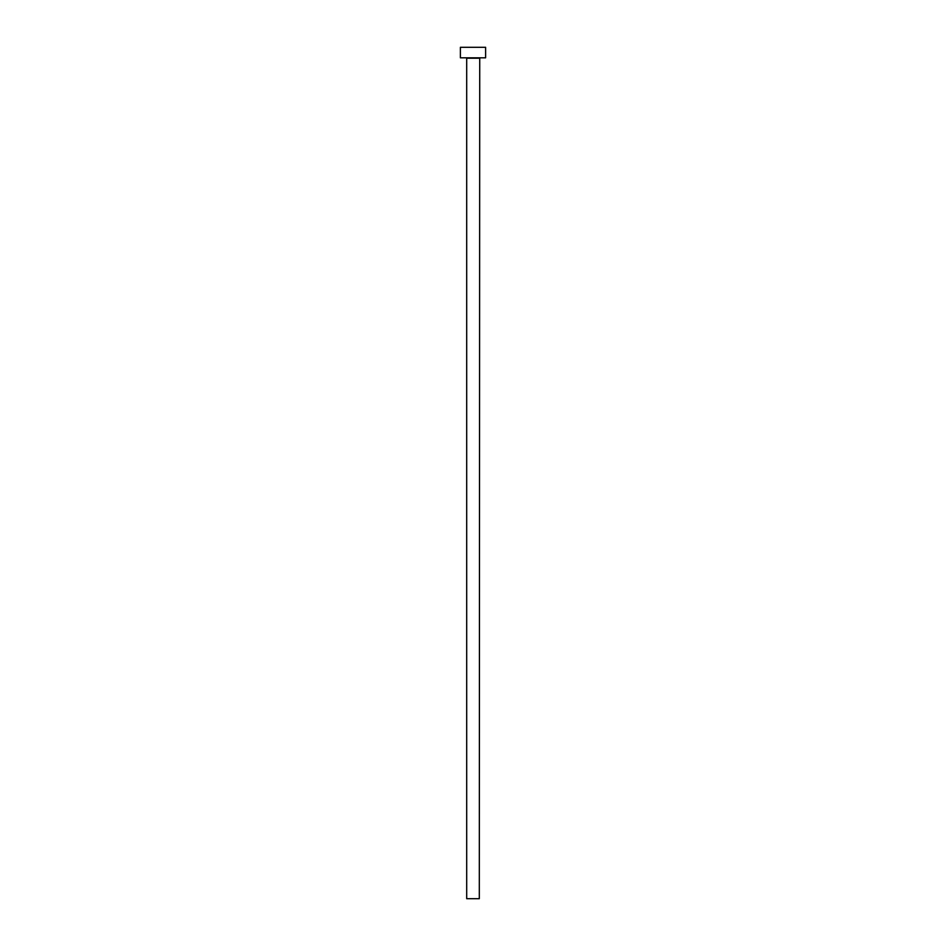 <?xml version="1.0" encoding="UTF-8"?>
<svg xmlns="http://www.w3.org/2000/svg" width="946" height="946" viewBox="0 0 946 946"><rect width="100%" height="100%" fill="white"/><g stroke="black" fill="none" stroke-linecap="round" stroke-linejoin="round"><path stroke-width="1.42" d="M479.303 58.226L466.697 58.226L466.697 898.7L479.303 898.7L479.728 57.812M485.617 57.812L460.383 57.812L460.383 47.3L485.617 47.3L485.617 57.812"/></g></svg>
